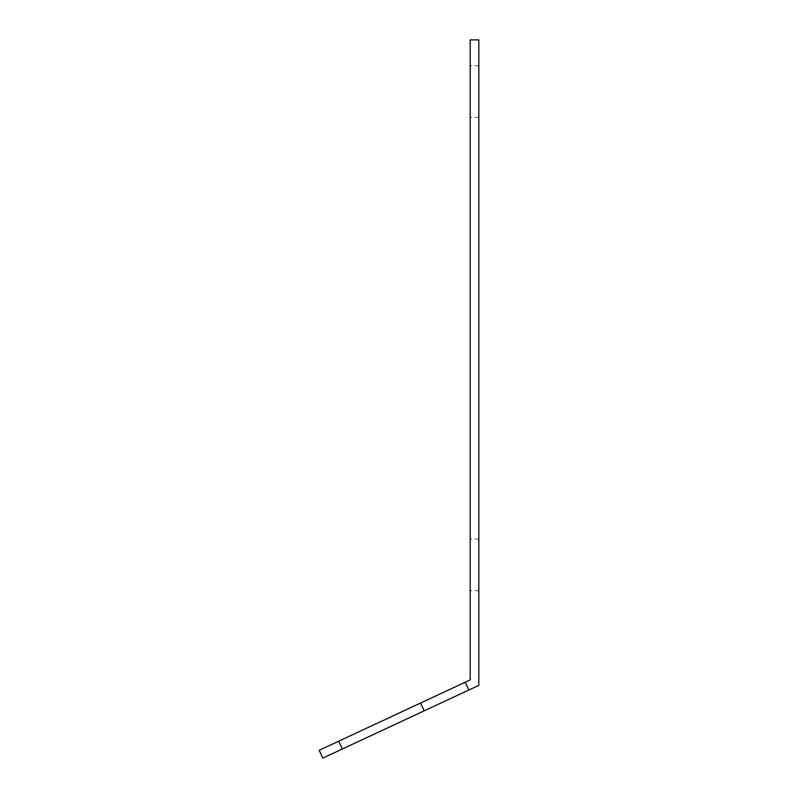 <?xml version="1.0" encoding="UTF-8"?>
<svg xmlns="http://www.w3.org/2000/svg" width="798" height="798" viewBox="0 0 798 798"><rect width="100%" height="100%" fill="white"/><g stroke="black" fill="none" stroke-linecap="round" stroke-linejoin="round"><path stroke-width="0.6" stroke-dasharray="3.99 2.99" d="M465.244 682.19L470.212 679.876L470.212 39.9L478.82 39.9L478.82 685.362L468.875 689.991L465.244 682.19L319.18 750.3L322.821 758.1L342.322 749.003L338.681 741.212L342.322 749.003L424.217 710.819L420.576 703.018M478.82 564.874L478.82 590.69L478.82 564.874M478.82 91.541L478.82 65.715L478.82 91.541M470.212 564.874L470.212 539.059L470.212 564.874M470.212 91.541L470.212 65.715L470.212 91.541M342.322 749.003L338.681 741.212M424.217 710.819L468.875 689.991M478.82 65.715L470.212 65.715M478.82 117.356L470.212 117.356M478.82 539.059L470.212 539.059M478.82 590.69L470.212 590.69"/><path stroke-width="1.2" d="M478.82 674.39L478.82 685.362L342.322 749.003L338.681 741.212L470.212 679.876L470.212 39.9L478.82 39.9L478.82 674.39M342.322 749.003L322.821 758.1L319.18 750.3L338.681 741.212M424.217 710.819L420.576 703.018M468.875 689.991L465.244 682.19"/></g></svg>
